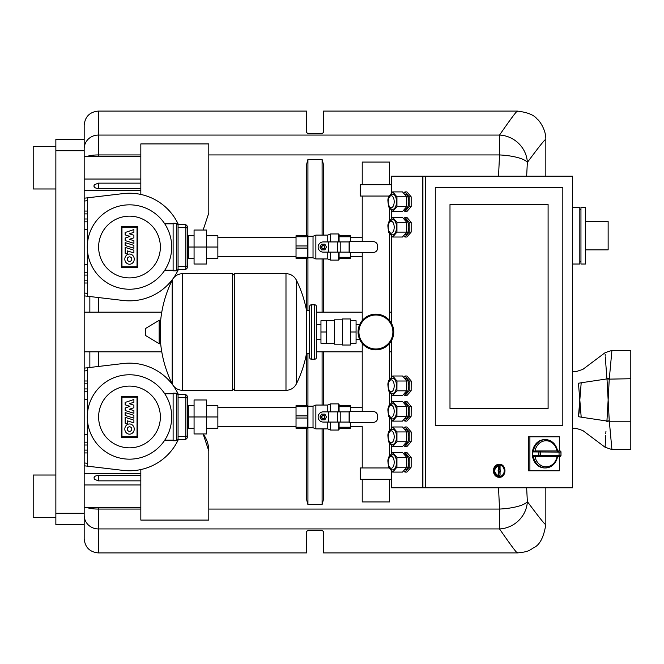 <?xml version="1.0" encoding="UTF-8"?>
<svg xmlns="http://www.w3.org/2000/svg" width="664" height="664" viewBox="0 0 664 664"><rect width="100%" height="100%" fill="white"/><g stroke="black" fill="none" stroke-linecap="round" stroke-linejoin="round"><path stroke-width="1" d="M187.273 437.925L187.273 396.01L185.854 394.59L185.854 439.344L187.273 437.925L185.854 439.344L178.068 439.344L178.068 397.421L185.854 397.421L187.273 398.01L187.273 435.924L185.854 436.505L178.068 436.505M187.273 396.01L185.854 394.59L178.068 394.59L176.649 393.179L176.649 440.755L178.068 439.344L176.649 440.755L173.113 440.755L173.113 393.179L176.649 393.179L178.068 394.59L178.068 397.421M125.172 412.551L133.896 415.307L133.896 418.179L125.172 415.415L125.172 412.551M133.896 420.104L133.896 422.893L127.413 420.835L127.413 423.956L125.172 423.25L125.172 417.341L133.896 420.104M125.172 410.518L125.172 408.011L129.961 406.343L125.164 404.824L125.164 402.442L133.896 399.504L133.896 402.268L129.306 403.712L133.896 405.198L133.896 407.754L129.306 409.24L133.904 410.584L133.904 413.282L125.172 410.518M129.53 434.165A5.096 4.706 90 0 1 124.824 429.069A5.096 4.706 90 0 1 129.53 423.972A5.096 4.706 90 0 1 134.236 429.069A5.096 4.706 90 0 1 129.53 434.165M129.53 426.794A2.274 2.274 0 0 1 131.804 429.069A2.274 2.274 0 0 1 129.53 431.343A2.274 2.274 0 0 1 127.256 429.069A2.274 2.274 0 0 1 129.53 426.794M121.96 436.738L121.96 397.197L137.033 397.197L137.033 436.738L121.96 436.738M137.655 396.574L137.655 437.36L121.338 437.36L121.338 396.574L137.655 396.574M129.497 459.164A42.197 42.197 0 0 0 171.694 416.967A42.197 42.197 0 0 0 129.497 374.77A42.197 42.197 0 0 0 87.299 416.967A42.197 42.197 0 0 0 129.497 459.164M129.497 447.835A30.868 30.868 0 0 1 98.621 416.967A30.868 30.868 0 0 1 129.497 386.099A30.868 30.868 0 0 1 160.364 416.967A30.868 30.868 0 0 1 129.497 447.835M116.59 457.147A0.855 0.855 0 0 1 115.851 456.898A42.197 42.197 0 0 0 116.59 457.147M164.738 440.174L173.113 440.174M164.738 393.76L173.113 393.76M87.582 421.847L87.582 433.957L84.179 435.02M87.582 412.087L87.582 399.977L84.179 398.915M87.582 433.957L87.582 442.174L84.179 442.174M84.179 452.939L87.582 452.939L87.582 445.004L84.179 445.004L87.582 445.004L87.582 442.174M87.582 452.939L87.582 466.186L87.582 463.339L84.179 462.933M178.433 394.59A53.809 53.809 0 0 0 123.164 363.532L87.582 367.748L87.582 370.595L87.582 367.748L84.179 368.147M84.179 371.002L87.582 370.595L87.582 380.995L84.179 380.995M84.179 383.833L87.582 383.833L87.582 380.995M87.582 383.833L87.582 388.93L84.179 388.93M84.179 391.76L87.582 391.76L87.582 388.93M87.582 391.76L87.582 399.977M87.582 450.101L84.179 450.101L87.582 450.101M84.179 465.788L123.164 470.402A53.809 53.809 0 0 0 178.433 439.344M187.273 428.778L187.837 428.778L187.837 405.156L187.273 405.156M84.179 312.171L161.775 312.171M316.421 312.171L362.22 312.171M389.577 312.171L391.478 312.171M84.179 351.829L161.775 351.829M316.421 351.829L362.22 351.829M389.577 351.829L391.478 351.829M585.482 221.544L608.141 221.544L608.141 249.863L585.482 249.863M585.482 264.023L580.95 264.023L580.95 207.384L585.482 207.384L585.482 264.023M580.95 261.757L579.821 261.757M580.95 209.65L579.821 209.65M572.634 207.384L579.821 207.384L579.821 264.023L572.634 264.023M94.064 477.374L94.869 476.412M93.981 186.368L94.047 185.314M84.179 484.944L140.826 484.944L140.826 469.572M140.826 475.532L98.338 475.532C94.886 475.631 93.558 476.876 94.379 479.275L98.338 480.852L140.826 480.852M84.179 190.385L140.826 190.385L140.826 143.914L208.795 143.914L208.795 213.044L203.134 230.043L208.795 213.044M140.826 183.148L98.338 183.148L94.379 184.725C93.466 187.032 94.794 188.285 98.338 188.468L140.826 188.468M89.847 367.474L89.847 351.829M89.847 312.171L89.847 296.526M517.48 111.444C517.862 109.352 511.878 117.221 499.544 135.066L98.338 135.066L98.338 111.087C89.74 111.925 85.017 116.648 84.179 125.247L84.179 538.753C85.017 547.352 89.74 552.074 98.338 552.913L98.338 528.934L499.544 528.934C511.886 546.779 517.862 554.656 517.48 552.556M203.134 433.957A28.32 28.32 0 0 1 208.795 450.956L203.134 433.957L208.795 450.956L208.795 520.086L140.826 520.086L140.826 507.595L84.179 507.595M208.795 154.936L499.544 154.936L498.523 176.226M498.531 487.774L499.544 509.064L208.795 509.064M323.501 428.886L323.501 499.237L322.09 504.632L307.93 504.632L306.511 499.237L306.511 428.297M306.511 405.638L306.511 353.522L309.623 353.522L309.623 357.489A1.701 1.701 0 0 0 311.325 359.191L314.719 359.191A1.701 1.701 0 0 0 316.421 357.489L316.421 306.511A1.701 1.701 0 0 0 314.719 304.809L314.719 359.191M311.325 359.191L311.325 304.809A1.701 1.701 0 0 0 309.623 306.511L309.623 310.478L306.502 310.478L306.511 258.362M306.511 235.703L306.511 164.763L307.93 159.368L322.09 159.368L323.501 164.763L323.501 235.114M323.501 258.952L323.501 312.171M323.501 351.829L323.501 405.048M84.179 156.405L140.826 156.405M140.826 190.385L140.826 194.427M84.179 179.056L140.826 179.056M140.826 484.944L140.826 507.595M84.179 473.615L140.826 473.615M322.09 428.886L322.09 504.632L323.501 499.237M307.357 257.3L296.028 257.3L296.028 258.362L307.357 258.362L307.357 235.703L307.93 236.268L307.93 159.368L306.511 164.763M578.444 383.194L579.821 399.977L581.191 382.771C583.507 365.25 583.507 365.25 581.191 382.771A11.329 6.682 -6.9 0 1 578.444 383.194C575.281 367.981 575.281 367.981 578.444 383.194M581.191 417.175L579.821 399.977L578.444 416.751C575.281 431.965 575.281 431.965 578.444 416.751A11.329 6.682 -173.1 0 1 581.191 417.175C583.507 434.696 583.507 434.696 581.191 417.175L606.996 421.042L609.253 420.81L608.141 399.977L606.888 421.74C604.356 455.255 604.356 455.255 606.888 421.74L609.253 420.81M578.784 414.593L579.091 412.278M579.157 411.697L579.622 406.409M581.191 382.771L606.996 378.903L608.141 399.977L609.253 379.136L606.996 378.903L606.888 378.206C604.356 344.691 604.356 344.691 606.888 378.206L605.269 356.817M605.211 355.331L605.178 354.344M611.918 449.536L609.32 421.217L630.8 421.217L630.8 449.536L611.918 449.536L605.12 447.27L605.659 435.542M605.775 433.766L605.958 431.285M606.888 378.206L609.32 378.729L611.918 350.409L605.12 352.675L582.843 369.383L576.045 371.649L572.634 371.649M611.918 350.409L630.8 350.409L630.8 421.217M526.643 176.226L527.357 162.431C540.039 145.3 546.19 137.738 545.808 139.747M545.808 524.253C546.198 526.261 540.048 518.708 527.357 501.569L526.643 487.774M572.634 428.297L576.045 428.297L582.843 430.562L605.12 447.27M545.833 487.774L545.833 524.444C543.799 537.093 539.865 544.795 534.014 547.559C530.021 549.767 529.324 551.884 517.414 552.913L323.501 552.913L323.501 531.673L322.09 530.254L307.93 530.254L306.511 531.673L306.511 552.913L98.338 552.913M545.833 176.226L545.833 139.556C546.148 129.355 538.711 119.761 537.043 118.964C534.022 114.947 527.473 112.324 517.414 111.087L323.501 111.087L323.501 132.327L322.09 133.746L307.93 133.746L306.511 132.327L306.511 111.087L98.338 111.087M527.357 162.431A28.32 26.909 -144.4 0 0 499.544 135.066L499.544 154.936A28.32 7.487 3 0 1 527.357 162.431M499.544 528.934A28.32 26.909 -35.6 0 0 527.357 501.569A28.32 7.487 177 0 1 499.544 509.064L499.544 528.934M55.859 475.026L33.2 475.026L33.2 517.513L55.859 517.513M84.179 139.407L55.859 139.407L55.859 524.593L84.179 524.593M55.859 188.974L33.2 188.974L33.2 146.487L55.859 146.487M389.096 467.946L360.32 467.946L360.32 479.275L391.478 479.275L391.478 470.693L391.478 487.774L422.346 487.774L422.346 176.226L422.918 176.226L422.918 487.774L422.346 487.774M389.096 196.054L360.32 196.054L360.32 184.725L391.478 184.725L391.478 193.307L391.478 176.226L422.346 176.226M548.099 408.468L449.993 408.468L548.099 408.468L548.099 204.553L449.993 204.553L449.993 408.468L449.993 204.553L548.099 204.553L548.099 408.468M435.277 425.466L435.277 187.555L562.823 187.555L562.823 425.466L435.277 425.466L435.277 187.555L562.823 187.555L562.823 425.466L435.277 425.466M557.478 450.956A14.16 12.267 90 0 0 545.459 439.626L544.613 439.626A14.16 12.267 -90 0 0 532.345 453.786A14.16 12.267 -90 0 0 544.613 467.946L545.459 467.946A14.16 12.267 90 0 0 557.478 456.616M559.329 456.616L559.329 470.776L528.478 470.776L528.478 436.796L559.329 436.796L559.329 450.956M535.018 456.616A13.031 11.28 -90 0 0 546.032 466.817A13.031 11.28 -90 0 0 557.046 456.616L534.835 456.616L558.075 456.616L559.055 455.487L559.055 452.084L560.956 451.985M557.702 451.387C556.15 444.116 552.074 440.199 545.459 439.626A14.16 12.267 90 0 0 533.3 451.935L534.835 450.956L559.868 450.956L539.94 450.956A1.129 0.979 90 0 0 538.969 451.935A14.16 12.267 90 0 0 538.969 455.637A1.129 0.979 90 0 0 539.94 456.616A1.129 0.564 -90 0 0 540.504 455.487L533.3 455.637L534.835 456.616M560.956 455.587L560.964 455.487A1.129 1.096 90 0 1 559.868 456.616A1.129 1.129 0 0 0 560.997 455.537L560.997 452.035A1.129 1.129 0 0 0 559.868 450.956A1.129 1.096 90 0 1 560.964 452.084L560.964 455.487L540.504 455.487A13.031 11.28 -90 0 1 540.504 452.084A1.129 0.564 -90 0 0 539.94 450.956L534.835 450.956M558.075 450.956L559.055 452.084L533.3 451.935M558.075 456.616L559.868 456.616M529.897 470.776L529.897 436.796M499.328 477.291L499.046 477.291A6.515 5.644 -90 0 1 493.402 470.776A6.515 5.644 -90 0 1 499.046 464.269L499.328 464.269A6.515 5.644 90 0 0 493.692 470.776A6.515 5.644 90 0 0 499.328 477.291A6.515 5.644 90 0 0 504.972 470.776A6.515 5.644 90 0 0 499.328 464.269C506.715 463.904 506.715 477.657 499.328 477.291M499.61 476.727A5.951 5.154 -90 0 1 494.464 470.776A5.951 5.154 -90 0 1 499.61 464.833A5.951 5.154 -90 0 1 504.764 470.776A5.951 5.154 -90 0 1 499.61 476.727M404.376 429.143L404.949 429.143A7.644 3.826 90 0 1 408.775 436.796A7.644 3.826 90 0 1 404.949 444.44L404.368 444.44M404.376 403.654L404.949 403.654A7.644 3.826 90 0 1 408.775 411.306A7.644 3.826 90 0 1 404.949 418.951L404.368 418.951M404.376 378.165L404.949 378.165A7.644 3.826 90 0 1 408.775 385.809A7.644 3.826 90 0 1 404.949 393.462L404.368 393.462M404.368 219.56L404.949 219.56A7.644 3.826 90 0 1 408.775 227.204A7.644 3.826 90 0 1 404.949 234.857L404.368 234.857M404.368 454.632L404.949 454.632A7.644 3.826 90 0 1 408.775 462.285A7.644 3.826 90 0 1 404.949 469.929L404.368 469.929M404.368 194.071L404.949 194.071A7.644 3.826 90 0 1 408.775 201.715A7.644 3.826 90 0 1 404.949 209.367L404.368 209.367M392.69 194.071A7.644 3.826 90 0 1 396.508 201.715A7.644 3.826 90 0 1 392.69 209.367C389.859 209.044 388.307 206.496 388.017 201.715C387.402 198.237 388.955 195.689 392.69 194.071M392.69 454.632A7.644 3.826 90 0 1 396.508 462.285A7.644 3.826 90 0 1 392.69 469.929C389.859 469.606 388.307 467.058 388.017 462.285C387.402 458.807 388.955 456.251 392.69 454.632M392.69 219.56A7.644 3.826 90 0 1 396.508 227.204A7.644 3.826 90 0 1 392.69 234.857C389.859 234.533 388.307 231.985 388.017 227.204C387.402 223.726 388.955 221.178 392.69 219.56M392.69 378.165A7.644 3.826 90 0 1 396.508 385.809A7.644 3.826 90 0 1 392.69 393.462C389.859 393.138 388.307 390.59 388.017 385.809C387.402 382.331 388.955 379.783 392.69 378.165M392.69 403.654A7.644 3.826 90 0 1 396.508 411.306A7.644 3.826 90 0 1 392.69 418.951C389.859 418.627 388.307 416.079 388.017 411.306C387.402 407.82 388.955 405.272 392.69 403.654M392.69 429.143A7.644 3.826 90 0 1 396.508 436.796A7.644 3.826 90 0 1 392.69 444.44C389.859 444.116 388.307 441.568 388.017 436.796C387.402 433.31 388.955 430.762 392.69 429.143M499.353 465.115A5.661 4.905 -90 0 1 504.233 470.776A5.661 4.905 -90 0 1 499.353 476.445C493.153 472.668 493.153 468.892 499.369 465.115A5.661 4.905 -90 0 1 504.275 470.776A5.661 4.905 -90 0 1 499.369 476.445M499.328 469.929L499.046 469.929A0.847 0.739 -90 0 0 499.046 471.631L499.328 471.631A0.847 0.739 -90 0 1 499.328 469.929A0.847 0.739 -90 0 1 499.328 471.631M498.598 466.327L498.598 469.647A1.419 1.228 90 0 0 498.598 471.913L498.598 475.233A4.532 3.926 90 0 0 499.328 475.308A4.532 3.926 90 0 0 500.067 475.233L500.067 471.913A1.419 1.228 90 0 0 500.067 469.647L500.067 466.327A4.532 3.926 90 0 0 499.328 466.244A4.532 3.926 90 0 0 498.598 466.327M500.067 471.913L499.784 471.913A1.419 1.228 90 0 0 499.784 469.647L499.784 466.327A4.532 3.926 90 0 0 499.187 466.252M500.067 475.233L499.784 471.913M499.187 475.308A4.532 3.926 90 0 0 499.784 475.233M572.634 487.774L425.466 487.774L425.466 176.226L572.634 176.226L572.634 487.774M388.457 382.439L388.465 380.804L392.748 375.998L402.558 375.998L406.775 381.012L406.717 390.822L402.434 395.619L392.623 395.619L388.407 390.615L388.415 389.038M392.748 375.998L396.964 381.012L396.906 390.822L392.623 395.619M406.775 381.012L396.964 381.012M406.717 390.822L396.906 390.822M388.448 407.953L388.457 406.327L392.723 401.488L402.533 401.488L406.766 406.468L406.725 416.278L402.459 421.117L392.648 421.117L388.415 416.137L388.423 414.552M392.723 401.488L396.956 406.468L396.914 416.278L392.648 421.117M406.766 406.468L396.956 406.468M406.725 416.278L396.914 416.278M388.448 433.459L388.448 431.841L392.714 426.985L402.525 426.985L406.758 431.932L406.733 441.743L402.467 446.606L392.656 446.606L388.423 441.651L388.432 440.058M392.714 426.985L396.947 431.932L396.923 441.743L392.656 446.606M406.758 431.932L396.947 431.932M406.733 441.743L396.923 441.743M392.69 211.525L402.5 211.525L406.741 206.62L406.75 196.81L402.5 191.904L392.69 191.904L396.931 196.81L396.931 206.62L392.69 211.525L388.44 206.62L388.44 205.018M388.44 198.411L388.44 196.81L392.69 191.904M406.75 196.81L396.931 196.81M406.741 206.62L396.931 206.62M392.69 237.015L402.5 237.015L406.741 232.118L406.75 222.299L402.5 217.394L392.69 217.394L396.931 222.299L396.931 232.118L392.69 237.015L388.44 232.109L388.44 230.508M388.44 223.909L388.44 222.299L392.69 217.394M406.75 222.299L396.931 222.299M406.741 232.118L396.931 232.118M388.44 458.982L388.44 457.38L392.69 452.474L402.5 452.474L406.75 457.38L406.75 467.19L402.5 472.096L392.69 472.096L388.44 467.19L388.44 465.589M392.69 452.474L396.931 457.38L396.931 467.19L392.69 472.096M406.75 457.38L396.931 457.38M406.75 467.19L396.931 467.19M403.753 377.418L405.015 375.998L406.974 375.998L411.19 381.012L411.132 390.822L409.165 390.822L404.891 395.619L403.695 394.208M411.132 390.822L406.849 395.619L404.891 395.619M405.015 375.998L409.231 381.012L409.165 390.822M411.19 381.012L409.231 381.012M403.737 402.907L404.99 401.488L406.949 401.488L411.182 406.468L411.14 416.278L409.182 416.278L404.907 421.117L403.704 419.698M411.14 416.278L406.874 421.117L404.907 421.117M404.99 401.488L409.215 406.468L409.182 416.278M411.182 406.468L409.215 406.468M403.737 428.396L404.974 426.985L406.941 426.985L411.174 431.932L411.149 441.743L409.182 441.743L404.924 446.606L403.712 445.187M411.149 441.743L406.883 446.606L404.924 446.606M404.974 426.985L409.215 431.932L409.182 441.743M411.174 431.932L409.215 431.932M403.72 218.813L404.949 217.394L406.916 217.394L411.157 222.299L411.157 232.118L409.198 232.118L404.949 237.015L403.72 235.604M411.157 232.118L406.916 237.015L404.949 237.015M404.949 217.394L409.198 222.299L409.198 232.118M411.157 222.299L409.198 222.299M403.72 193.324L404.949 191.904L406.916 191.904L411.157 196.81L411.157 206.62L409.198 206.62L404.949 211.525L403.72 210.114M411.157 206.62L406.916 211.525L404.949 211.525M404.949 191.904L409.198 196.81L409.198 206.62M411.157 196.81L409.198 196.81M403.72 453.885L404.949 452.474L406.916 452.474L411.157 457.38L411.157 467.19L409.198 467.19L404.949 472.096L403.72 470.676M411.157 467.19L406.916 472.096L404.949 472.096M404.949 452.474L409.198 457.38L409.198 467.19M411.157 457.38L409.198 457.38M422.918 176.226L425.466 176.226M422.918 487.774L425.466 487.774M391.478 453.869L391.478 445.22M391.478 428.388L391.478 419.739M391.478 402.907L391.478 394.258M391.478 377.426L391.478 340.698M391.478 323.302L391.478 235.62M391.478 218.796L391.478 210.131M194.071 405.638L188.41 405.638L188.41 428.297L194.071 428.297M206.529 428.297L217.858 428.297L217.858 416.967L206.529 416.967L206.529 399.977L194.071 399.977L194.071 416.967L206.529 416.967L206.529 433.957L194.071 433.957L194.071 416.967L188.41 416.967M206.529 405.638L217.858 405.638L217.858 416.967M338.515 411.871L338.515 403.886L330.581 403.886L327.75 405.048L315.856 405.048L313.026 406.202L313.026 427.732L315.856 428.886L327.75 428.886L330.581 430.048L338.515 430.048L338.515 422.063M315.856 405.048L315.856 428.886M327.75 422.063L327.75 428.886M330.581 422.063L330.581 430.048M339.08 422.063L339.08 429.483L338.515 430.048M307.357 427.234L296.028 427.234L296.028 428.297L307.357 428.297L307.357 405.638L307.93 406.202L307.93 427.732L313.026 427.732M321.517 417.058A1.701 1.701 0 0 1 323.219 415.357A1.701 1.701 0 0 1 324.92 417.058A1.701 1.701 0 0 1 323.219 418.752A1.701 1.701 0 0 1 321.517 417.058M321.808 417.058A1.419 1.419 0 0 0 323.219 418.469A1.419 1.419 0 0 0 324.638 417.058A1.419 1.419 0 0 0 323.219 415.639A1.419 1.419 0 0 0 321.808 417.058M349.281 411.871L323.219 411.871A5.096 5.096 0 0 0 318.122 416.967A5.096 5.096 0 0 0 323.219 422.063L349.281 422.063M326.489 416.967L324.854 414.137L321.583 414.137L319.948 416.967L321.583 419.797L324.854 419.797L326.489 416.967M323.219 422.063A5.096 5.096 0 0 1 318.122 416.967A5.096 5.096 0 0 1 323.219 411.871M307.357 405.638L296.028 405.638L296.028 406.7L307.357 406.7M307.357 415.905L296.028 415.905L296.028 418.029L307.357 418.029M296.028 427.234L296.028 418.029M296.028 415.905L296.028 406.7M338.515 403.886L339.08 404.451L339.08 411.871M330.581 403.886L330.581 411.871M327.75 405.048L327.75 411.871M339.08 406.7L350.409 406.7L350.409 405.638L339.08 405.638M350.409 411.589L350.409 406.7M339.08 428.297L350.409 428.297L350.409 427.234L339.08 427.234M350.409 427.234L350.409 422.346M377.6 415.83L377.6 418.096A4.25 4.25 0 0 1 373.351 422.346L349.281 422.346L349.281 411.589L373.351 411.589A4.25 4.25 0 0 1 377.6 415.83A4.25 4.25 0 0 0 373.351 411.589M373.351 422.346A4.25 4.25 0 0 0 377.6 418.096M194.071 235.703L188.41 235.703L188.41 258.362L194.071 258.362M206.529 258.362L217.858 258.362L217.858 247.033L206.529 247.033L206.529 230.043L194.071 230.043L194.071 247.033L206.529 247.033L206.529 264.023L194.071 264.023L194.071 247.033L188.41 247.033M206.529 235.703L217.858 235.703L217.858 247.033M338.515 241.937L338.515 233.952L330.581 233.952L327.75 235.114L315.856 235.114L313.026 236.268L313.026 257.798L315.856 258.952L327.75 258.952L330.581 260.114L338.515 260.114L338.515 252.129M315.856 235.114L315.856 258.952M327.75 252.129L327.75 258.952M330.581 252.129L330.581 260.114M339.08 252.129L339.08 259.549L338.515 260.114M313.026 236.268L307.93 236.268L307.93 257.798L313.026 257.798M321.517 247.124A1.701 1.701 0 0 1 323.219 245.423A1.701 1.701 0 0 1 324.92 247.124A1.701 1.701 0 0 1 323.219 248.817A1.701 1.701 0 0 1 321.517 247.124M321.808 247.124A1.419 1.419 0 0 0 323.219 248.535A1.419 1.419 0 0 0 324.638 247.124A1.419 1.419 0 0 0 323.219 245.705A1.419 1.419 0 0 0 321.808 247.124M349.281 241.937L323.219 241.937A5.096 5.096 0 0 0 318.122 247.033A5.096 5.096 0 0 0 323.219 252.129L349.281 252.129M326.489 247.033L324.854 244.203L321.583 244.203L319.948 247.033L321.583 249.863L324.854 249.863L326.489 247.033M323.219 252.129A5.096 5.096 0 0 1 318.122 247.033A5.096 5.096 0 0 1 323.219 241.937M307.357 235.703L296.028 235.703L296.028 236.766L307.357 236.766M307.357 245.971L296.028 245.971L296.028 248.095L307.357 248.095M296.028 257.3L296.028 248.095M296.028 245.971L296.028 236.766M338.515 233.952L339.08 234.517L339.08 241.937M330.581 233.952L330.581 241.937M327.75 235.114L327.75 241.937M339.08 236.766L350.409 236.766L350.409 235.703L339.08 235.703M350.409 241.654L350.409 236.766M339.08 258.362L350.409 258.362L350.409 257.3L339.08 257.3M350.409 257.3L350.409 252.411M377.6 245.904L377.6 248.17A4.25 4.25 0 0 1 373.351 252.411L349.281 252.411L349.281 241.654L373.351 241.654A4.25 4.25 0 0 1 377.6 245.904A4.25 4.25 0 0 0 373.351 241.654M373.351 252.411A4.25 4.25 0 0 0 377.6 248.17M393.744 332A17.845 17.845 0 0 1 375.899 349.845A17.845 17.845 0 0 1 358.054 332A17.845 17.845 0 0 1 375.899 314.155A17.845 17.845 0 0 1 393.744 332M358.909 332A16.99 16.99 0 0 1 375.899 315.01A16.99 16.99 0 0 1 392.889 332A16.99 16.99 0 0 1 375.899 348.99A16.99 16.99 0 0 1 358.909 332M350.409 343.28L350.409 345.031L342.483 345.031L342.483 318.969L350.409 318.969L350.409 320.72L356.07 320.72L356.07 343.28L350.409 343.28L350.409 320.72M326.622 320.72L320.953 320.72L320.953 343.28L326.622 343.329L326.622 320.671L334.548 320.671M326.622 332L320.953 332M342.483 344.176L334.548 344.176L334.548 319.824L342.483 319.824M350.409 332L356.07 332M359.763 339.619L356.07 339.619M320.953 339.619L316.421 339.619L320.953 339.619M359.763 324.381L356.07 324.381M320.953 324.381L316.421 324.381L320.953 324.381M160.223 342.74L160.223 337.76A117.254 117.254 0 0 0 172.183 383.867L172.183 280.133A117.254 117.254 0 0 0 160.223 326.24L160.223 321.26M160.223 320.928A0.705 0.705 0 0 0 159.153 320.322L145.698 328.398A0.705 0.705 0 0 0 145.358 329.004L145.358 334.996A0.705 0.705 0 0 0 145.698 335.602L159.153 343.678A0.705 0.705 0 0 0 160.223 343.072L160.223 320.928M172.183 280.133C174.424 276 177.894 273.842 182.592 273.659L232.591 273.659L232.591 390.341L182.592 390.341C177.894 390.158 174.424 388 172.183 383.867M232.591 390.341L234.284 388.647M232.591 273.659L234.284 275.352M285.985 273.659L234.284 273.659L234.284 390.341L285.985 390.341L285.985 273.659C290.683 273.842 294.152 276 296.393 280.133L296.393 332L296.393 280.133A117.254 117.254 0 0 1 306.502 310.478L306.502 353.522A117.254 117.254 0 0 1 296.393 383.867L296.393 332L296.393 383.867C294.152 388 290.683 390.158 285.985 390.341M309.623 306.511L309.623 357.489M309.623 310.478L309.623 353.522M389.577 479.275L389.577 501.934L362.22 501.934L362.22 479.275M362.22 184.725L362.22 162.066L389.577 162.066L389.577 184.725M187.273 267.99L187.273 226.075L185.854 224.656L185.854 269.41L187.273 267.99L185.854 269.41L178.068 269.41L178.068 227.495L185.854 227.495L187.273 228.076L187.273 265.99L185.854 266.579L178.068 266.579M187.273 226.075L185.854 224.656L178.068 224.656L176.649 223.245L176.649 270.821L178.068 269.41L176.649 270.821L173.113 270.821L173.113 223.245L176.649 223.245L178.068 224.656L178.068 227.495M125.172 242.617L133.896 245.373L133.896 248.245L125.172 245.481L125.172 242.617M133.896 250.17L133.896 252.959L127.413 250.909L127.413 254.022L125.172 253.316L125.172 247.415L133.896 250.17M125.172 240.584L125.172 238.077L129.961 236.409L125.164 234.89L125.164 232.508L133.896 229.578L133.896 232.334L129.306 233.778L133.896 235.263L133.896 237.82L129.306 239.306L133.904 240.65L133.904 243.348L125.172 240.584M129.53 264.231A5.096 4.706 90 0 1 124.824 259.134A5.096 4.706 90 0 1 129.53 254.038A5.096 4.706 90 0 1 134.236 259.134A5.096 4.706 90 0 1 129.53 264.231M129.53 256.86A2.274 2.274 0 0 1 131.804 259.134A2.274 2.274 0 0 1 129.53 261.409A2.274 2.274 0 0 1 127.256 259.134A2.274 2.274 0 0 1 129.53 256.86M121.96 266.803L121.96 227.262L137.033 227.262L137.033 266.803L121.96 266.803M137.655 226.64L137.655 267.426L121.338 267.426L121.338 226.64L137.655 226.64M129.497 289.23A42.197 42.197 0 0 0 171.694 247.033A42.197 42.197 0 0 0 129.497 204.836A42.197 42.197 0 0 0 87.299 247.033A42.197 42.197 0 0 0 129.497 289.23M129.497 277.901A30.868 30.868 0 0 1 98.621 247.033A30.868 30.868 0 0 1 129.497 216.165A30.868 30.868 0 0 1 160.364 247.033A30.868 30.868 0 0 1 129.497 277.901M116.59 287.213A0.855 0.855 0 0 1 115.851 286.964A42.197 42.197 0 0 0 116.59 287.213M164.738 270.24L173.113 270.24M164.738 223.826L173.113 223.826M87.582 251.913L87.582 264.023L84.179 265.085M87.582 242.152L87.582 230.043L84.179 228.98M87.582 264.023L87.582 272.24L84.179 272.24M84.179 275.07L87.582 275.07L87.582 272.24M87.582 275.07L87.582 280.166L84.179 280.166M84.179 283.005L87.582 283.005L87.582 280.166M87.582 283.005L87.582 296.252L87.582 293.405L84.179 292.998M178.433 224.656A53.809 53.809 0 0 0 123.164 193.597L87.582 197.814L87.582 200.661L87.582 197.814L84.179 198.212M84.179 201.067L87.582 200.661L87.582 211.061L84.179 211.061M84.179 213.899L87.582 213.899L87.582 211.061M87.582 213.899L87.582 218.996L84.179 218.996M84.179 221.826L87.582 221.826L87.582 218.996M87.582 221.826L87.582 230.043M84.179 295.853L123.164 300.468A53.809 53.809 0 0 0 178.433 269.41M187.273 258.844L187.837 258.844L187.837 235.222L187.273 235.222M98.338 480.852L98.338 475.532M98.338 188.468L98.338 183.148M98.338 156.405L98.338 135.066A14.16 13.678 0 0 0 84.179 148.753M87.1 156.405A14.16 3.752 0 0 1 98.338 154.936L140.826 154.936M98.338 366.47L98.338 351.829M98.338 312.171L98.338 297.53M140.826 509.064L98.338 509.064L98.338 507.595M87.1 507.595A14.16 3.752 0 0 0 98.338 509.064L98.338 528.934A14.16 13.678 0 0 1 84.179 515.247M609.253 379.136L630.8 378.729M307.93 504.632L307.93 427.732L307.357 428.297M313.026 406.202L307.93 406.202L307.93 353.522M307.93 310.478L307.93 257.798L307.357 258.362M322.09 405.048L322.09 351.829M322.09 312.171L322.09 258.952M322.09 235.114L322.09 159.368M55.859 513.264L84.179 513.264M55.859 150.736L84.179 150.736M533.3 455.637A14.16 12.267 90 0 0 545.459 467.946C552.074 467.373 556.15 463.455 557.702 456.185M535.018 450.956A13.031 11.28 -90 0 1 546.032 440.755A13.031 11.28 -90 0 1 557.046 450.956M388.241 201.715A5.951 2.971 90 0 1 391.212 195.772A5.951 2.971 90 0 1 394.192 201.715A5.951 2.971 90 0 1 391.212 207.666A5.951 2.971 90 0 1 388.241 201.715M388.241 462.285A5.951 2.971 90 0 1 391.212 456.334A5.951 2.971 90 0 1 394.192 462.285A5.951 2.971 90 0 1 391.212 468.228A5.951 2.971 90 0 1 388.241 462.285M388.241 227.204A5.951 2.971 90 0 1 391.212 221.261A5.951 2.971 90 0 1 394.192 227.204A5.951 2.971 90 0 1 391.212 233.155A5.951 2.971 90 0 1 388.241 227.204M388.241 385.809A5.951 2.971 90 0 1 391.212 379.866A5.951 2.971 90 0 1 394.192 385.809A5.951 2.971 90 0 1 391.212 391.76A5.951 2.971 90 0 1 388.241 385.809M388.241 411.306A5.951 2.971 90 0 1 391.212 405.355A5.951 2.971 90 0 1 394.192 411.306A5.951 2.971 90 0 1 391.212 417.249A5.951 2.971 90 0 1 388.241 411.306M388.241 436.796A5.951 2.971 90 0 1 391.212 430.845A5.951 2.971 90 0 1 394.192 436.796A5.951 2.971 90 0 1 391.212 442.739A5.951 2.971 90 0 1 388.241 436.796M349.115 411.871L349.115 422.063M340.209 411.871L340.209 422.063M337.387 411.871L337.387 422.063M328.481 411.871L328.481 422.063M349.115 241.937L349.115 252.129M340.209 241.937L340.209 252.129M337.387 241.937L337.387 252.129M328.481 241.937L328.481 252.129M145.698 328.398L145.698 335.602M159.153 320.322L159.153 343.678M182.592 273.659L182.592 390.341M187.837 428.778L188.41 428.214M187.837 405.156L188.41 405.721M217.858 407.422L296.028 407.422M217.858 426.512L296.028 426.512M350.409 407.422L362.22 407.422M350.409 426.512L362.22 426.512L362.22 467.946M217.858 237.488L296.028 237.488M217.858 256.578L296.028 256.578M350.409 237.488L362.22 237.488M350.409 256.578L362.22 256.578M334.548 343.329L326.622 343.329M311.325 304.809L314.719 304.809M389.577 207.94L389.577 220.987M389.577 233.429L389.577 320.546M389.577 343.454L389.577 379.559M389.577 392.001L389.577 405.057M389.577 417.507L389.577 430.554M389.577 443.004L389.577 456.06M362.22 196.054L362.22 241.654M362.22 252.411L362.22 320.546M362.22 343.454L362.22 411.589M187.837 258.844L188.41 258.279M187.837 235.222L188.41 235.786"/></g></svg>
